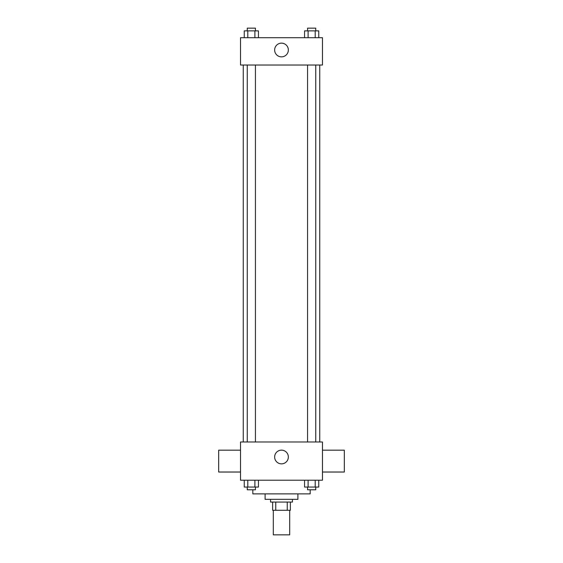 <?xml version="1.0" encoding="UTF-8"?>
<svg xmlns="http://www.w3.org/2000/svg" width="563" height="563" viewBox="0 0 563 563"><rect width="100%" height="100%" fill="white"/><g stroke="black" fill="none" stroke-linecap="round" stroke-linejoin="round"><path stroke-width="0.84" d="M273.308 510.268L273.308 534.85L289.692 534.85L289.692 510.268M287.25 502.069L287.25 510.268L272.626 510.268L272.626 502.069M287.25 510.268L290.374 510.268L290.374 502.069L290.374 510.268M292.429 499.339L292.429 502.069L270.571 502.069L270.571 499.339M275.75 502.069L275.75 510.268M297.89 493.878L297.89 499.339L265.11 499.339L265.11 493.878M310.178 489.782L310.178 493.878L252.822 493.878L252.822 489.782M322.472 480.218L240.528 480.218L240.528 441.976L322.472 441.976L322.472 480.218M288.347 457.001A6.847 6.847 0 0 1 278.073 462.934A6.847 6.847 0 0 1 278.073 451.069A6.847 6.847 0 0 1 288.347 457.001M322.472 472.026L344.324 472.026L344.324 450.175L322.472 450.175M240.528 450.175L218.676 450.175L218.676 472.026L240.528 472.026M319.742 65.026L319.742 441.976M307.56 441.976L307.56 65.026M255.44 65.026L255.44 441.976M322.472 65.026L240.528 65.026L240.528 37.707L322.472 37.707L322.472 65.026M288.347 50.001A6.847 6.847 0 0 1 278.073 55.934A6.847 6.847 0 0 1 278.073 44.069A6.847 6.847 0 0 1 288.347 50.001M318.749 37.707L318.749 30.881L304.562 30.881L304.562 37.707M315.203 30.881L315.203 37.707M308.109 30.881L308.109 37.707M307.56 30.881L307.56 28.15L315.752 28.15L315.752 30.881M258.438 37.707L258.438 30.881L244.251 30.881L244.251 37.707M254.891 30.881L254.891 37.707M247.797 30.881L247.797 37.707M247.248 30.881L247.248 28.15L255.44 28.15L255.44 30.881M318.749 480.218L318.749 487.051L304.562 487.051L304.562 480.218M315.203 480.218L315.203 487.051M308.109 480.218L308.109 487.051M315.752 487.051L315.752 489.782L307.56 489.782L307.56 487.051M258.438 480.218L258.438 487.051L244.251 487.051L244.251 480.218M254.891 480.218L254.891 487.051M247.797 480.218L247.797 487.051M255.44 487.051L255.44 489.782L247.248 489.782L247.248 487.051M243.258 65.026L243.258 441.976M315.752 441.976L315.752 65.026M247.248 65.026L247.248 441.976"/></g></svg>
